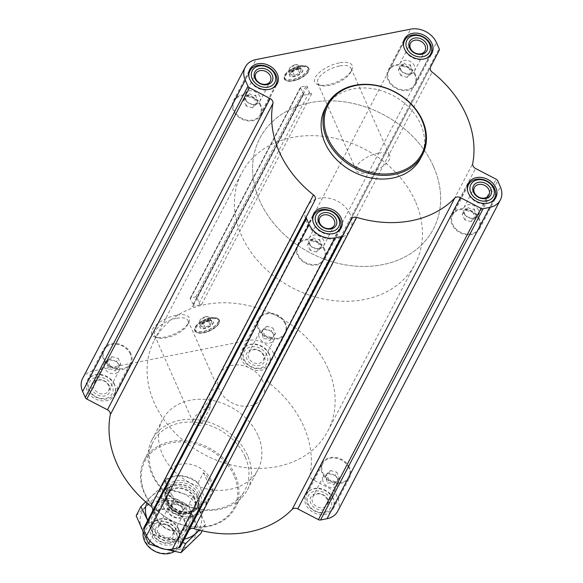<?xml version="1.0" encoding="UTF-8"?>
<svg xmlns="http://www.w3.org/2000/svg" width="583" height="583" viewBox="0 0 583 583"><rect width="100%" height="100%" fill="white"/><g stroke="black" fill="none" stroke-linecap="round" stroke-linejoin="round"><path stroke-width="0.44" stroke-dasharray="2.92 2.19" d="M210.543 406.774A18.241 7.747 156.1 0 0 193.316 422.682A18.241 7.747 156.1 0 0 200.749 425.517L200.639 410.192L212.584 397.402L217.787 387.848L210.725 390.887L209.691 393.401L210.543 406.774L200.749 425.517M176.409 318.303A18.241 7.747 156.1 0 0 154.648 335.422A18.241 7.747 156.1 0 0 158.073 337.885A18.241 7.747 156.1 0 0 174.463 335.116A18.241 7.747 156.1 0 0 187.529 324.833A18.241 7.747 156.1 0 0 188.003 320.643A18.241 7.747 156.1 0 0 176.409 318.303M323.682 240.502A8.198 6.551 27.6 0 0 316.416 235.117A8.198 6.551 27.6 0 0 309.136 238.141A8.198 6.551 27.6 0 0 309.413 243.942A8.198 6.551 27.6 0 0 318.755 248.824A8.198 6.551 27.6 0 0 323.674 245.734A8.198 6.551 27.6 0 0 323.682 240.502M319.688 239.416L320.497 243.06L322.18 245.028C320.3 247.374 318.974 248.649 318.209 248.861L311.752 247.075L310.265 245.509L309.26 241.464C310.018 241.26 311.344 239.985 313.231 237.631C314.82 239.292 316.97 239.89 319.688 239.416L318.026 242.594L320.519 248.212L322.18 245.028M478.381 210.084A8.198 6.551 27.6 0 0 471.115 204.699A8.198 6.551 27.6 0 0 463.828 207.723A8.198 6.551 27.6 0 0 464.104 213.524A8.198 6.551 27.6 0 0 473.447 218.406A8.198 6.551 27.6 0 0 478.366 215.316A8.198 6.551 27.6 0 0 478.381 210.084M474.387 208.998L475.189 212.642L476.872 214.61C474.992 216.956 473.673 218.231 472.9 218.443L466.444 216.657L464.957 215.091L463.959 211.046C464.717 210.842 466.043 209.567 467.93 207.213C469.512 208.874 471.669 209.472 474.387 208.998L472.726 212.176L475.211 217.794L476.872 214.61M414.455 65.835A8.198 6.551 27.6 0 0 407.189 60.45A8.198 6.551 27.6 0 0 399.909 63.467A8.198 6.551 27.6 0 0 400.178 69.275A8.198 6.551 27.6 0 0 409.521 74.158A8.198 6.551 27.6 0 0 414.447 71.068A8.198 6.551 27.6 0 0 414.455 65.835M410.461 64.742L411.27 68.393L412.953 70.361C411.073 72.707 409.747 73.983 408.982 74.194L402.525 72.409L401.038 70.842L400.033 66.797C400.791 66.593 402.117 65.318 404.004 62.964C405.593 64.626 407.743 65.223 410.461 64.742L408.8 67.927L411.292 73.538L412.953 70.361M259.763 96.253A8.198 6.551 27.6 0 0 252.497 90.868A8.198 6.551 27.6 0 0 245.21 93.885A8.198 6.551 27.6 0 0 245.487 99.693A8.198 6.551 27.6 0 0 254.829 104.576A8.198 6.551 27.6 0 0 259.748 101.486A8.198 6.551 27.6 0 0 259.763 96.253M255.769 95.16L256.571 98.811L258.254 100.779C256.374 103.125 255.055 104.401 254.283 104.612L247.826 102.827L246.339 101.26L245.341 97.215C246.099 97.011 247.425 95.736 249.313 93.382C250.894 95.044 253.051 95.641 255.769 95.16L254.108 98.345L256.593 103.956L258.254 100.779M210.878 319.003A13.03 5.538 156.1 0 0 195.414 331.399A13.03 5.538 156.1 0 0 215.448 327.457A13.03 5.538 156.1 0 0 210.878 319.003M176.212 315.206A20.514 8.716 156.1 0 0 154.743 326.378A20.514 8.716 156.1 0 0 155.581 337.229A20.514 8.716 156.1 0 0 174.026 334.117A20.514 8.716 156.1 0 0 188.717 322.545A20.514 8.716 156.1 0 0 176.212 315.206M311.788 93.579L302.446 95.415A1.96 1.567 -152.4 0 0 303.459 94.701A1.96 1.567 -152.4 0 0 303.4 93.331L300.507 87.938A0.977 0.78 -152.4 0 1 300.988 86.889L306.06 85.898A0.977 0.78 -152.4 0 1 307.314 86.597L309.281 92.172A1.96 1.567 -152.4 0 0 311.788 93.579L201.55 304.574L192.208 306.418L302.446 95.415M82.655 378.338A20.565 16.419 -152.4 0 1 93.338 370.846L248.03 340.428A20.565 16.419 -152.4 0 1 273.821 353.852L276.502 359.9A2.937 2.347 -152.4 0 1 276.495 361.766L430.56 66.979M339.219 62.898A20.514 8.716 156.1 0 0 317.75 74.077A20.514 8.716 156.1 0 0 318.595 84.921A20.514 8.716 156.1 0 0 337.032 81.817A20.514 8.716 156.1 0 0 351.724 70.244A20.514 8.716 156.1 0 0 339.219 62.898M300.383 67.089A13.03 5.538 156.1 0 0 284.919 79.485A13.03 5.538 156.1 0 0 304.953 75.55A13.03 5.538 156.1 0 0 300.383 67.089M325.081 108.562A53.855 43.011 -152.4 0 1 372.901 88.733A53.855 43.011 -152.4 0 1 420.613 124.106A53.855 43.011 -152.4 0 1 420.547 158.438M201.55 304.574A1.96 1.567 -152.4 0 1 199.043 303.167L197.076 297.6A0.977 0.78 -152.4 0 0 195.822 296.893L190.75 297.891A0.977 0.78 -152.4 0 0 190.269 298.933L193.162 304.326A1.96 1.567 -152.4 0 1 193.221 305.703A1.96 1.567 -152.4 0 1 192.208 306.418M269.302 354.741A15.471 12.352 27.6 0 0 255.594 344.582A15.471 12.352 27.6 0 0 241.858 350.281A15.471 12.352 27.6 0 0 249.852 368.398A15.471 12.352 27.6 0 0 269.28 364.608A15.471 12.352 27.6 0 0 269.302 354.741M333.228 498.997A15.471 12.352 27.6 0 0 319.52 488.831A15.471 12.352 27.6 0 0 305.784 494.53A15.471 12.352 27.6 0 0 313.771 512.646A15.471 12.352 27.6 0 0 333.206 508.857A15.471 12.352 27.6 0 0 333.228 498.997M178.529 529.415A15.471 12.352 27.6 0 0 164.821 519.249A15.471 12.352 27.6 0 0 151.084 524.948A15.471 12.352 27.6 0 0 159.079 543.065A15.471 12.352 27.6 0 0 178.507 539.275A15.471 12.352 27.6 0 0 178.529 529.415M114.611 385.159A15.471 12.352 27.6 0 0 100.903 375A15.471 12.352 27.6 0 0 87.166 380.699A15.471 12.352 27.6 0 0 95.153 398.816A15.471 12.352 27.6 0 0 114.589 395.026A15.471 12.352 27.6 0 0 114.611 385.159M257.985 435.377A53.855 43.011 27.6 0 0 210.274 400.011A53.855 43.011 27.6 0 0 162.453 419.84A53.855 43.011 27.6 0 0 190.269 482.899A53.855 43.011 27.6 0 0 257.919 469.716A53.855 43.011 27.6 0 0 257.985 435.377M337.717 511.218A20.565 16.419 -152.4 0 0 337.746 498.108L335.065 492.067A2.937 2.347 -152.4 0 0 333.542 490.492L312.903 479.751A4.897 3.913 -152.4 0 1 310.069 474.883A105.355 84.141 -152.4 0 0 269.514 383.374A4.897 3.913 -152.4 0 1 267.925 378.258M180.351 546.781L188.914 530.29A4.897 3.913 -152.4 0 1 188.921 530.29A4.897 3.913 -152.4 0 1 189.191 529.86M234.082 475.692A50.291 40.161 27.6 0 0 151.157 452.816A50.291 40.161 27.6 0 0 183.106 524.904A50.291 40.161 27.6 0 0 234.082 475.692M211.177 480.195A24.479 19.552 27.6 0 0 189.49 464.119A24.479 19.552 27.6 0 0 167.751 473.134A24.479 19.552 27.6 0 0 180.395 501.795A24.479 19.552 27.6 0 0 211.141 495.805A24.479 19.552 27.6 0 0 211.177 480.195M235.226 474.999A51.268 40.948 27.6 0 0 189.235 441.236A51.268 40.948 27.6 0 0 143.855 461.051A51.268 40.948 27.6 0 0 170.761 520.24A51.268 40.948 27.6 0 0 234.709 508.522A51.268 40.948 27.6 0 0 235.226 474.999M245.181 456.846A51.858 41.415 27.6 0 0 198.657 422.697A51.858 41.415 27.6 0 0 152.753 442.737A51.858 41.415 27.6 0 0 179.972 502.604A51.858 41.415 27.6 0 0 244.656 490.755A51.858 41.415 27.6 0 0 245.181 456.846M247.505 455.432A53.855 43.011 27.6 0 0 199.794 420.066A53.855 43.011 27.6 0 0 151.974 439.895A53.855 43.011 27.6 0 0 179.79 502.954A53.855 43.011 27.6 0 0 247.44 489.771A53.855 43.011 27.6 0 0 247.505 455.432M208.692 320.788A7.244 3.075 156.1 0 0 200.049 327.588A7.244 3.075 156.1 0 0 207.92 327.471A7.244 3.075 156.1 0 0 213.298 321.721A7.244 3.075 156.1 0 0 208.692 320.788M208.546 320.468A7.244 3.075 156.1 0 0 199.903 327.267A7.244 3.075 156.1 0 0 207.774 327.143A7.244 3.075 156.1 0 0 213.152 321.393A7.244 3.075 156.1 0 0 208.546 320.468M211.658 321.969L210.084 324.986L204.954 327.347L201.39 326.691L202.971 323.674L208.102 321.313L211.658 321.969L209.72 317.589L207.876 316.686L206.163 316.941L201.026 319.302L199.962 320.184L199.452 322.319L203.008 322.967L208.146 320.606L209.72 317.589M210.084 324.986L208.146 320.606M208.102 321.313L206.163 316.941M202.971 323.674L201.026 319.302M201.39 326.691L199.452 322.319M204.954 327.347L203.008 322.967M205.661 316.707A4.868 2.07 156.1 0 0 199.976 320.162A4.868 2.07 156.1 0 0 205.136 321.197A4.868 2.07 156.1 0 0 207.839 316.678A4.868 2.07 156.1 0 0 205.661 316.707M130.978 353.823A15.471 12.352 27.6 0 0 117.27 343.664A15.471 12.352 27.6 0 0 103.534 349.363A15.471 12.352 27.6 0 0 111.528 367.479A15.471 12.352 27.6 0 0 130.956 363.69A15.471 12.352 27.6 0 0 130.978 353.823M130.286 353.961A14.684 11.733 27.6 0 0 117.27 344.313A14.684 11.733 27.6 0 0 104.233 349.727A14.684 11.733 27.6 0 0 111.819 366.918A14.684 11.733 27.6 0 0 130.264 363.326A14.684 11.733 27.6 0 0 130.286 353.961M194.904 498.079A15.471 12.352 27.6 0 0 181.196 487.913A15.471 12.352 27.6 0 0 167.459 493.612A15.471 12.352 27.6 0 0 175.447 511.728A15.471 12.352 27.6 0 0 194.882 507.939A15.471 12.352 27.6 0 0 194.904 498.079M194.205 498.21A14.684 11.733 27.6 0 0 181.196 488.569A14.684 11.733 27.6 0 0 168.152 493.976A14.684 11.733 27.6 0 0 175.738 511.174A14.684 11.733 27.6 0 0 194.19 507.574A14.684 11.733 27.6 0 0 194.205 498.21M349.596 467.661A15.471 12.352 27.6 0 0 335.895 457.495A15.471 12.352 27.6 0 0 322.151 463.194A15.471 12.352 27.6 0 0 330.146 481.31A15.471 12.352 27.6 0 0 349.581 477.521A15.471 12.352 27.6 0 0 349.596 467.661M348.904 467.792A14.684 11.733 27.6 0 0 335.888 458.151A14.684 11.733 27.6 0 0 322.851 463.558A14.684 11.733 27.6 0 0 330.437 480.756A14.684 11.733 27.6 0 0 348.882 477.156A14.684 11.733 27.6 0 0 348.904 467.792M285.677 323.405A15.471 12.352 27.6 0 0 271.969 313.246A15.471 12.352 27.6 0 0 258.233 318.945A15.471 12.352 27.6 0 0 266.22 337.061A15.471 12.352 27.6 0 0 285.655 333.272A15.471 12.352 27.6 0 0 285.677 323.405M284.978 323.543A14.684 11.733 27.6 0 0 271.969 313.894A14.684 11.733 27.6 0 0 258.925 319.309A14.684 11.733 27.6 0 0 266.511 336.5A14.684 11.733 27.6 0 0 284.963 332.908A14.684 11.733 27.6 0 0 284.978 323.543M112.176 385.64A12.731 10.166 27.6 0 0 91.181 379.846A12.731 10.166 27.6 0 0 99.27 398.094A12.731 10.166 27.6 0 0 112.176 385.64M109.568 386.15A9.794 7.819 27.6 0 0 93.418 381.697A9.794 7.819 27.6 0 0 99.642 395.733A9.794 7.819 27.6 0 0 109.568 386.15M114.457 384.255A14.684 11.733 27.6 0 0 101.449 374.607A14.684 11.733 27.6 0 0 88.405 380.014A14.684 11.733 27.6 0 0 95.991 397.212A14.684 11.733 27.6 0 0 114.443 393.62A14.684 11.733 27.6 0 0 114.457 384.255M266.868 355.222A12.731 10.166 27.6 0 0 245.88 349.428A12.731 10.166 27.6 0 0 253.962 367.676A12.731 10.166 27.6 0 0 266.868 355.222M264.259 355.732A9.794 7.819 27.6 0 0 248.118 351.279A9.794 7.819 27.6 0 0 254.334 365.315A9.794 7.819 27.6 0 0 264.259 355.732M269.157 353.837A14.684 11.733 27.6 0 0 256.141 344.189A14.684 11.733 27.6 0 0 243.096 349.596A14.684 11.733 27.6 0 0 250.683 366.794A14.684 11.733 27.6 0 0 269.135 363.202A14.684 11.733 27.6 0 0 269.157 353.837M330.794 499.471A12.731 10.166 27.6 0 0 309.799 493.684A12.731 10.166 27.6 0 0 317.888 511.925A12.731 10.166 27.6 0 0 330.794 499.471M328.185 499.988A9.794 7.819 27.6 0 0 312.036 495.528A9.794 7.819 27.6 0 0 318.26 509.564A9.794 7.819 27.6 0 0 328.185 499.988M333.075 498.086A14.684 11.733 27.6 0 0 320.067 488.437A14.684 11.733 27.6 0 0 307.022 493.845A14.684 11.733 27.6 0 0 314.609 511.043A14.684 11.733 27.6 0 0 333.061 507.45A14.684 11.733 27.6 0 0 333.075 498.086M176.095 529.889A12.731 10.166 27.6 0 0 155.107 524.102A12.731 10.166 27.6 0 0 163.196 542.343A12.731 10.166 27.6 0 0 176.095 529.889M173.486 530.406A9.794 7.819 27.6 0 0 157.344 525.946A9.794 7.819 27.6 0 0 163.561 539.982A9.794 7.819 27.6 0 0 173.486 530.406M178.383 528.504A14.684 11.733 27.6 0 0 165.368 518.855A14.684 11.733 27.6 0 0 152.331 524.263A14.684 11.733 27.6 0 0 159.91 541.461A14.684 11.733 27.6 0 0 178.362 537.869A14.684 11.733 27.6 0 0 178.383 528.504M108.598 385.582A8.198 6.551 27.6 0 0 101.333 380.196A8.198 6.551 27.6 0 0 94.052 383.213A8.198 6.551 27.6 0 0 98.287 392.818A8.198 6.551 27.6 0 0 108.591 390.814A8.198 6.551 27.6 0 0 108.598 385.582M119.18 365.33A8.198 6.551 27.6 0 0 118.896 364.754A8.198 6.551 27.6 0 0 109.553 359.871A8.198 6.551 27.6 0 0 104.634 362.961A8.198 6.551 27.6 0 0 107.097 371.393A8.198 6.551 27.6 0 0 119.172 370.562A8.198 6.551 27.6 0 0 119.18 365.33M116.556 361.62L118.043 363.194L119.041 367.232C118.283 367.436 116.957 368.711 115.07 371.065C113.488 369.403 111.331 368.806 108.613 369.287C108.343 366.343 107.512 364.47 106.128 363.668C108.008 361.322 109.327 360.046 110.1 359.835L116.556 361.62L118.218 358.436L120.703 364.054L119.041 367.232M120.703 364.054L116.731 367.888L115.07 371.065M116.731 367.888L110.274 366.102L108.613 369.287M110.274 366.102L107.789 360.491L106.128 363.668M107.789 360.491L111.761 356.658L110.1 359.835M111.761 356.658L118.218 358.436M172.524 529.83A8.198 6.551 27.6 0 0 165.259 524.445A8.198 6.551 27.6 0 0 157.971 527.469A8.198 6.551 27.6 0 0 162.212 537.067A8.198 6.551 27.6 0 0 172.51 535.063A8.198 6.551 27.6 0 0 172.524 529.83M183.106 509.578A8.198 6.551 27.6 0 0 182.822 509.003A8.198 6.551 27.6 0 0 173.479 504.12A8.198 6.551 27.6 0 0 168.553 507.217A8.198 6.551 27.6 0 0 171.023 515.649A8.198 6.551 27.6 0 0 183.091 514.811A8.198 6.551 27.6 0 0 183.106 509.578M180.475 505.869L181.962 507.443L182.967 511.488C182.209 511.685 180.883 512.96 178.996 515.314C177.407 513.652 175.257 513.062 172.539 513.536C172.269 510.591 171.438 508.719 170.047 507.917C171.927 505.578 173.253 504.295 174.018 504.091L180.475 505.869L182.136 502.684L184.629 508.303L182.967 511.488M327.216 499.412A8.198 6.551 27.6 0 0 319.95 494.027A8.198 6.551 27.6 0 0 312.67 497.051A8.198 6.551 27.6 0 0 316.904 506.649A8.198 6.551 27.6 0 0 327.209 504.645A8.198 6.551 27.6 0 0 327.216 499.412M337.797 479.16A8.198 6.551 27.6 0 0 337.513 478.585A8.198 6.551 27.6 0 0 328.171 473.702A8.198 6.551 27.6 0 0 323.252 476.799A8.198 6.551 27.6 0 0 325.715 485.231A8.198 6.551 27.6 0 0 337.79 484.393A8.198 6.551 27.6 0 0 337.797 479.16M335.174 475.451L336.661 477.025L337.659 481.07C336.901 481.267 335.575 482.542 333.687 484.896C332.106 483.234 329.949 482.644 327.231 483.118C326.961 480.173 326.13 478.3 324.746 477.499C326.626 475.16 327.945 473.877 328.717 473.673L335.174 475.451L336.836 472.266L339.321 477.885L337.659 481.07M263.297 355.164A8.198 6.551 27.6 0 0 256.024 349.778A8.198 6.551 27.6 0 0 248.744 352.795A8.198 6.551 27.6 0 0 252.978 362.4A8.198 6.551 27.6 0 0 263.283 360.396A8.198 6.551 27.6 0 0 263.297 355.164M273.872 334.912A8.198 6.551 27.6 0 0 273.587 334.336A8.198 6.551 27.6 0 0 264.245 329.453A8.198 6.551 27.6 0 0 259.326 332.543A8.198 6.551 27.6 0 0 261.796 340.975A8.198 6.551 27.6 0 0 273.864 340.144A8.198 6.551 27.6 0 0 273.872 334.912M271.248 331.202L272.735 332.776L273.74 336.814C272.982 337.018 271.656 338.293 269.769 340.647C268.18 338.985 266.03 338.388 263.312 338.869C263.042 335.925 262.212 334.052 260.82 333.25C262.7 330.904 264.026 329.628 264.791 329.417L271.248 331.202L272.91 328.018L275.402 333.636L273.74 336.814M275.402 333.636L271.43 337.47L269.769 340.647M271.43 337.47L264.974 335.684L263.312 338.869M264.974 335.684L262.481 330.073L260.82 333.25M262.481 330.073L266.453 326.24L264.791 329.417M266.453 326.24L272.91 328.018M339.321 477.885L335.356 481.718L333.687 484.896M335.356 481.718L328.892 479.933L327.231 483.118M328.892 479.933L326.407 474.322L324.746 477.499M326.407 474.322L330.379 470.488L328.717 473.673M330.379 470.488L336.836 472.266M184.629 508.303L180.657 512.136L178.996 515.314M180.657 512.136L174.2 510.351L172.539 513.536M174.2 510.351L171.708 504.74L170.047 507.917M171.708 504.74L175.68 500.906L174.018 504.091M175.68 500.906L182.136 502.684M339.423 65.996A18.241 7.747 156.1 0 0 317.662 83.121A18.241 7.747 156.1 0 0 321.08 85.577A18.241 7.747 156.1 0 0 337.477 82.815A18.241 7.747 156.1 0 0 350.536 72.525A18.241 7.747 156.1 0 0 351.017 68.335A18.241 7.747 156.1 0 0 339.423 65.996M378.09 153.256A18.241 7.747 156.1 0 0 356.33 170.382A18.241 7.747 156.1 0 0 376.144 170.076A18.241 7.747 156.1 0 0 389.684 155.595A18.241 7.747 156.1 0 0 378.09 153.256M298.197 68.881A7.244 3.075 156.1 0 0 289.547 75.681A7.244 3.075 156.1 0 0 297.425 75.557A7.244 3.075 156.1 0 0 302.796 69.807A7.244 3.075 156.1 0 0 298.197 68.881M298.051 68.554A7.244 3.075 156.1 0 0 289.408 75.36A7.244 3.075 156.1 0 0 297.279 75.236A7.244 3.075 156.1 0 0 302.657 69.486A7.244 3.075 156.1 0 0 298.051 68.554M301.163 70.062L299.589 73.072L294.459 75.44L290.895 74.784L292.477 71.767L297.607 69.406L301.163 70.062L299.225 65.682L297.381 64.779L295.668 65.026L290.531 67.388L289.467 68.277L288.957 70.405L292.513 71.06L297.651 68.699L299.225 65.682M299.589 73.072L297.651 68.699M297.607 69.406L295.668 65.026M292.477 71.767L290.531 67.388M290.895 74.784L288.957 70.405M294.459 75.44L292.513 71.06M295.166 64.8A4.868 2.07 156.1 0 0 289.481 68.255A4.868 2.07 156.1 0 0 294.641 69.29A4.868 2.07 156.1 0 0 297.345 64.764A4.868 2.07 156.1 0 0 295.166 64.8M260.863 105.224A15.471 12.352 27.6 0 0 247.163 95.065A15.471 12.352 27.6 0 0 233.419 100.757A15.471 12.352 27.6 0 0 241.413 118.874A15.471 12.352 27.6 0 0 260.849 115.084A15.471 12.352 27.6 0 0 260.863 105.224M260.171 105.363A14.684 11.733 27.6 0 0 247.156 95.714A14.684 11.733 27.6 0 0 234.118 101.121A14.684 11.733 27.6 0 0 241.705 118.32A14.684 11.733 27.6 0 0 260.149 114.727A14.684 11.733 27.6 0 0 260.171 105.363M324.789 249.473A15.471 12.352 27.6 0 0 311.082 239.314A15.471 12.352 27.6 0 0 297.345 245.006A15.471 12.352 27.6 0 0 305.332 263.122A15.471 12.352 27.6 0 0 324.767 259.34A15.471 12.352 27.6 0 0 324.789 249.473M324.09 249.611A14.684 11.733 27.6 0 0 311.082 239.963A14.684 11.733 27.6 0 0 298.037 245.37A14.684 11.733 27.6 0 0 305.623 262.569A14.684 11.733 27.6 0 0 324.075 258.976A14.684 11.733 27.6 0 0 324.09 249.611M479.481 219.055A15.471 12.352 27.6 0 0 465.781 208.896A15.471 12.352 27.6 0 0 452.044 214.588A15.471 12.352 27.6 0 0 460.031 232.704A15.471 12.352 27.6 0 0 479.466 228.922A15.471 12.352 27.6 0 0 479.481 219.055M478.789 219.193A14.684 11.733 27.6 0 0 465.773 209.545A14.684 11.733 27.6 0 0 452.736 214.952A14.684 11.733 27.6 0 0 460.322 232.151A14.684 11.733 27.6 0 0 478.767 228.558A14.684 11.733 27.6 0 0 478.789 219.193M415.562 74.806A15.471 12.352 27.6 0 0 401.855 64.647A15.471 12.352 27.6 0 0 388.118 70.339A15.471 12.352 27.6 0 0 396.105 88.456A15.471 12.352 27.6 0 0 415.541 84.666A15.471 12.352 27.6 0 0 415.562 74.806M414.863 74.945A14.684 11.733 27.6 0 0 401.855 65.296A14.684 11.733 27.6 0 0 388.81 70.703A14.684 11.733 27.6 0 0 396.396 87.902A14.684 11.733 27.6 0 0 414.848 84.309A14.684 11.733 27.6 0 0 414.863 74.945M248.963 76.861A14.684 11.733 27.6 0 0 257.526 88.026A14.684 11.733 27.6 0 0 271.583 88.682M403.655 46.443A14.684 11.733 27.6 0 0 412.225 57.608A14.684 11.733 27.6 0 0 426.282 58.264M467.581 190.699A14.684 11.733 27.6 0 0 476.143 201.856A14.684 11.733 27.6 0 0 490.201 202.52M312.882 221.117A14.684 11.733 27.6 0 0 321.452 232.274A14.684 11.733 27.6 0 0 335.509 232.938M256.593 103.956L252.621 107.789L254.283 104.612M252.621 107.789L246.164 106.011L247.826 102.827M246.164 106.011L243.679 100.393L245.341 97.215M243.679 100.393L247.644 96.567L249.313 93.382M247.644 96.567L254.108 98.345M411.292 73.538L407.32 77.371L408.982 74.194M407.32 77.371L400.864 75.593L402.525 72.409M400.864 75.593L398.371 69.975L400.033 66.797M398.371 69.975L402.343 66.149L404.004 62.964M402.343 66.149L408.8 67.927M475.211 217.794L471.239 221.627L472.9 218.443M471.239 221.627L464.782 219.842L466.444 216.657M464.782 219.842L462.297 214.231L463.959 211.046M462.297 214.231L466.269 210.397L467.93 207.213M466.269 210.397L472.726 212.176M320.519 248.212L316.547 252.045L318.209 248.861M316.547 252.045L310.09 250.26L311.752 247.075M310.09 250.26L307.598 244.649L309.26 241.464M307.598 244.649L311.57 240.815L313.231 237.631M311.57 240.815L318.026 242.594M262.838 381.311A24.479 19.552 27.6 0 0 241.151 365.235A24.479 19.552 27.6 0 0 219.412 374.25A24.479 19.552 27.6 0 0 232.056 402.911A24.479 19.552 27.6 0 0 262.809 396.921A24.479 19.552 27.6 0 0 262.838 381.311M328.018 368.5A97.915 78.195 27.6 0 0 241.275 304.188A97.915 78.195 27.6 0 0 154.327 340.246A97.915 78.195 27.6 0 0 204.903 454.893A97.915 78.195 27.6 0 0 327.894 430.924A97.915 78.195 27.6 0 0 328.018 368.5M433.526 166.549A97.915 78.195 27.6 0 0 346.783 102.244A97.915 78.195 27.6 0 0 259.836 138.302A97.915 78.195 27.6 0 0 310.411 252.949A97.915 78.195 27.6 0 0 433.402 228.981A97.915 78.195 27.6 0 0 433.526 166.549A97.915 78.195 27.6 0 0 346.783 102.244A97.915 78.195 27.6 0 0 259.836 138.302A97.915 78.195 27.6 0 0 310.411 252.949A97.915 78.195 27.6 0 0 433.402 228.981A97.915 78.195 27.6 0 0 433.526 166.549M198.337 483.803A24.085 19.239 27.6 0 0 174.339 476.544A24.085 19.239 27.6 0 0 160.099 491.323L168.006 509.163A24.085 19.239 27.6 0 0 192.004 516.421A24.085 19.239 27.6 0 0 206.244 501.642L198.133 482.892A24.479 19.552 27.6 0 0 161.586 484.939A24.479 19.552 27.6 0 0 159.895 490.412L160.099 491.323M168.006 509.163L168.421 509.659A24.479 19.552 27.6 0 0 204.976 507.611A24.479 19.552 27.6 0 0 206.666 502.138L206.244 501.642M350.157 214.187A24.479 19.552 27.6 0 0 328.469 198.111A24.479 19.552 27.6 0 0 306.731 207.125A24.479 19.552 27.6 0 0 319.375 235.787A24.479 19.552 27.6 0 0 350.121 229.797A24.479 19.552 27.6 0 0 350.157 214.187M198.133 482.892L203.482 472.653A24.479 19.552 -152.4 0 1 210.354 481.762A24.479 19.552 -152.4 0 1 212.015 491.899L206.666 502.138M159.895 490.412L165.244 480.173L173.77 499.42A24.479 19.552 -152.4 0 1 165.244 480.173M168.421 509.659L173.77 499.42M415.336 201.368A97.915 78.195 27.6 0 0 328.593 137.063A97.915 78.195 27.6 0 0 241.646 173.115A97.915 78.195 27.6 0 0 292.214 287.769A97.915 78.195 27.6 0 0 415.213 263.8A97.915 78.195 27.6 0 0 415.336 201.368M203.482 472.653L212.015 491.899M177.123 535.165A17.781 14.203 27.6 0 0 147.805 527.068A17.781 14.203 27.6 0 0 159.101 552.56A17.781 14.203 27.6 0 0 177.123 535.165M174.485 551.401A19.582 15.639 27.6 0 0 179.2 546.373A19.582 15.639 27.6 0 0 179.229 533.89A19.582 15.639 27.6 0 0 161.877 521.027A19.582 15.639 27.6 0 0 144.489 528.234A19.582 15.639 27.6 0 0 143.112 532.796M197.557 498.793A19.582 15.639 27.6 0 0 168.48 487.577A19.582 15.639 27.6 0 0 162.825 493.145A19.582 15.639 27.6 0 0 172.932 516.072A19.582 15.639 27.6 0 0 197.535 511.284A19.582 15.639 27.6 0 0 198.876 503.457A19.582 15.639 27.6 0 0 197.557 498.793M184.366 539.086A29.274 23.378 -152.4 0 1 184.301 539.1A29.274 23.378 -152.4 0 1 147.747 520.342M146.872 502.918A29.274 23.378 -152.4 0 1 184.396 494.144A29.274 23.378 -152.4 0 1 198.621 529.954M180.752 531.077A19.582 15.639 -152.4 0 1 154.925 509.724A19.582 15.639 -152.4 0 1 185.03 503.807A19.582 15.639 -152.4 0 1 180.752 531.077M147.681 520.459L153.365 534.691L182.581 542.503M199.328 530.129L205.515 524.438L193.075 496.366L160.777 487.461L145.641 501.846M205.515 524.438L202.177 530.822M193.075 496.366L188.309 505.483L200.749 533.562M153.365 534.691L150.028 541.082M166.162 549.39L157.702 546.927M160.777 487.461L156.018 496.578L188.309 505.483M136.16 515.736L156.018 496.578M175.294 541.52A19.582 15.639 -152.4 0 1 149.467 520.167A19.582 15.639 -152.4 0 1 179.571 514.25A19.582 15.639 -152.4 0 1 175.294 541.52M178.85 549.543A29.274 23.378 -152.4 0 1 140.233 517.624A29.274 23.378 -152.4 0 1 185.241 508.77A29.274 23.378 -152.4 0 1 178.85 549.543M179.724 530.61A17.993 14.371 -152.4 0 1 160.886 524.306A17.993 14.371 -152.4 0 1 157.177 507.385A17.993 14.371 -152.4 0 1 179.775 502.976A17.993 14.371 -152.4 0 1 189.067 524.044A17.993 14.371 -152.4 0 1 179.724 530.61M175.148 539.355A17.993 14.371 -152.4 0 1 156.31 533.051A17.993 14.371 -152.4 0 1 152.608 516.13A17.993 14.371 -152.4 0 1 175.206 511.728A17.993 14.371 -152.4 0 1 184.498 532.796A17.993 14.371 -152.4 0 1 175.148 539.355M93.338 370.846L255.966 59.568M248.03 340.428L410.658 29.15M193.162 304.326L303.4 93.331M190.269 298.933L300.507 87.938M190.75 297.891L300.988 86.889M195.822 296.893L306.06 85.898M197.076 297.6L307.314 86.597M199.043 303.167L309.281 92.172M276.502 359.9L439.13 48.622M273.821 353.852L436.448 42.581M276.495 361.766L439.13 50.488M269.514 383.374L432.141 72.095M310.069 474.883L472.696 163.604M312.903 479.751L475.531 168.472M333.542 490.492L496.169 179.221M335.065 492.067L497.7 180.788M337.746 498.108L500.374 186.83M188.914 530.29L351.549 219.019L188.921 530.29M210.208 317.888A12.688 5.393 156.1 0 0 195.145 329.956A12.688 5.393 156.1 0 0 214.653 326.123A12.688 5.393 156.1 0 0 210.208 317.888M210.288 317.873A12.862 5.466 156.1 0 0 194.788 328.397A12.862 5.466 156.1 0 0 208.918 329.73A12.862 5.466 156.1 0 0 217.423 318.369A12.862 5.466 156.1 0 0 210.288 317.873M210.755 318.333A13.365 5.677 156.1 0 0 194.642 329.271A13.365 5.677 156.1 0 0 209.333 330.656A13.365 5.677 156.1 0 0 218.173 318.843A13.365 5.677 156.1 0 0 210.755 318.333M299.713 65.974A12.688 5.393 156.1 0 0 284.65 78.049A12.688 5.393 156.1 0 0 304.158 74.209A12.688 5.393 156.1 0 0 299.713 65.974M299.793 65.966A12.862 5.466 156.1 0 0 284.293 76.49A12.862 5.466 156.1 0 0 298.423 77.823A12.862 5.466 156.1 0 0 306.928 66.455A12.862 5.466 156.1 0 0 299.793 65.966M300.26 66.426A13.365 5.677 156.1 0 0 284.147 77.364A13.365 5.677 156.1 0 0 298.831 78.749A13.365 5.677 156.1 0 0 307.678 66.936A13.365 5.677 156.1 0 0 300.26 66.426M200.035 493.167A18.999 15.173 27.6 0 0 168.706 484.524A18.999 15.173 27.6 0 0 180.774 511.757A18.999 15.173 27.6 0 0 200.035 493.167M197.316 496.257A17.614 14.065 27.6 0 0 171.162 486.164A17.614 14.065 27.6 0 0 175.17 511.794A17.614 14.065 27.6 0 0 198.504 500.447A17.614 14.065 27.6 0 0 197.316 496.257M197.382 496.002A17.526 13.999 27.6 0 0 181.852 484.488A17.526 13.999 27.6 0 0 166.293 490.944A17.526 13.999 27.6 0 0 175.345 511.466A17.526 13.999 27.6 0 0 197.36 507.174A17.526 13.999 27.6 0 0 197.382 496.002M198.315 494.209A17.526 13.999 27.6 0 0 182.792 482.695A17.526 13.999 27.6 0 0 167.226 489.152A17.526 13.999 27.6 0 0 176.277 509.673A17.526 13.999 27.6 0 0 198.293 505.381A17.526 13.999 27.6 0 0 198.315 494.209M154.648 335.422L193.316 422.682M188.003 320.643L217.787 387.848M317.422 248.97L318.755 248.824M310.265 245.509L309.413 243.942M472.121 218.552L473.447 218.406M464.957 215.091L464.104 213.524M408.195 74.303L409.521 74.158M401.038 70.842L400.178 69.275M253.503 104.721L254.829 104.576M246.339 101.26L245.487 99.693M193.221 305.703L303.459 94.701M190.24 298.248L300.478 87.246M234.709 508.522L244.656 490.755M143.855 461.051L152.753 442.737M247.44 489.771L257.919 469.716M151.974 439.895L162.453 419.84M187.529 324.833L188.717 322.545M158.073 337.885L155.581 337.229M210.244 317.859L217.423 318.369L218.173 318.843L219.376 320.191L219.609 321.59L217.627 325.482L209.392 331.093L199.962 333.33L195.706 332.179L194.831 331.064L194.788 328.397C196.66 323.609 201.813 320.096 210.244 317.859M114.589 395.026L130.956 363.69M87.166 380.699L103.534 349.363M178.507 539.275L194.882 507.939M151.084 524.948L167.459 493.612M333.206 508.857L349.581 477.521M305.784 494.53L322.151 463.194M269.28 364.608L285.655 333.272M241.858 350.281L258.233 318.945M114.443 393.62L130.264 363.326M88.405 380.014L104.233 349.727M269.135 363.202L284.963 332.908M243.096 349.596L258.925 319.309M333.061 507.45L348.882 477.156M307.022 493.845L322.851 463.558M178.362 537.869L194.19 507.574M152.331 524.263L168.152 493.976M108.591 390.814L119.172 370.562M94.052 383.213L104.634 362.961M110.879 359.726L109.553 359.871M118.043 363.187L118.896 364.754M172.51 535.063L183.091 514.811M157.971 527.469L168.553 507.217M174.805 503.982L173.479 504.12M181.962 507.443L182.822 509.003M327.209 504.645L337.79 484.393M312.67 497.051L323.252 476.799M329.497 473.564L328.171 473.702M336.661 477.025L337.513 478.585M263.283 360.396L273.864 340.144M248.744 352.795L259.326 332.543M265.578 329.308L264.245 329.453M272.735 332.769L273.587 334.336M350.536 72.525L351.724 70.244M321.08 85.577L318.595 84.921M317.662 83.121L356.33 170.382M351.017 68.335L389.684 155.595M299.742 65.945L306.928 66.455L307.678 66.936L308.881 68.284L309.114 69.683L307.132 73.575L298.897 79.186L289.467 81.423L285.211 80.265L284.336 79.157L284.293 76.49C286.166 71.702 291.318 68.189 299.742 65.945M260.849 115.084L277.216 83.748M233.419 100.757L249.794 69.421M324.767 259.34L341.142 228.004M297.345 245.006L313.72 213.669M479.466 228.922L495.834 197.579M452.044 214.588L468.411 183.251M415.541 84.666L431.916 53.33M388.118 70.339L404.493 39.003M260.149 114.727L274.724 86.831M234.118 101.121L248.693 73.225M414.848 84.309L429.423 56.413M388.81 70.703L403.385 42.807M478.767 228.558L493.342 200.661M452.736 214.952L467.311 187.056M324.075 258.976L338.65 231.079M298.037 245.37L312.612 217.474M259.748 101.486L270.33 81.234M245.21 93.885L255.791 73.64M323.674 245.734L334.256 225.483M309.136 238.141L319.717 217.889M478.366 215.316L488.948 195.065M463.828 207.723L474.409 187.471M414.447 71.068L425.029 50.816M399.909 63.467L410.49 43.222M211.141 495.805L262.809 396.921M167.751 473.134L200.639 410.192M210.725 390.887L219.412 374.25M327.894 430.924L415.213 263.8M154.327 340.246L241.646 173.115M204.976 507.611L350.121 229.797M161.586 484.939L306.731 207.125M179.2 546.373L197.535 511.284M144.489 528.234L162.825 493.145M198.876 503.457L198.504 500.447L197.36 507.174L198.293 505.381L194.19 509.724L189.818 511.466C185.649 512.34 181.393 511.757 177.043 509.724C163.91 501.467 165.186 494.238 167.226 489.152L166.293 490.944L171.162 486.164L168.48 487.577M157.177 507.385L152.608 516.13M189.067 524.044L184.498 532.796"/><path stroke-width="0.87" d="M255.966 59.568L410.658 29.15A20.565 16.419 -152.4 0 1 436.448 42.581L439.13 48.622A2.937 2.347 -152.4 0 1 439.13 50.488L430.56 66.979A4.897 3.913 -152.4 0 0 432.141 72.095A105.355 84.141 -152.4 0 1 472.696 163.604A4.897 3.913 -152.4 0 0 475.531 168.472L496.169 179.221A2.937 2.347 -152.4 0 1 497.7 180.788L500.374 186.83A20.565 16.419 -152.4 0 1 500.345 199.94A20.565 16.419 -152.4 0 1 489.662 207.439L483.183 208.714A2.937 2.347 -152.4 0 1 481.026 208.364L460.388 197.615A4.897 3.913 -152.4 0 0 454.776 198.082A105.355 84.141 -152.4 0 1 356.643 217.379A4.897 3.913 -152.4 0 0 351.549 219.011L342.979 235.503A2.937 2.347 -152.4 0 1 342.979 235.51A2.937 2.347 -152.4 0 1 341.449 236.581L334.97 237.857A20.565 16.419 -152.4 0 1 309.179 224.426L306.498 218.385A2.937 2.347 -152.4 0 1 306.505 216.512L315.075 200.027A4.897 3.913 -152.4 0 0 313.486 194.911A105.355 84.141 -152.4 0 1 272.931 103.402A4.897 3.913 -152.4 0 0 270.097 98.534L249.458 87.785A2.937 2.347 -152.4 0 1 247.935 86.218L245.254 80.177A20.565 16.419 -152.4 0 1 245.283 67.067A20.565 16.419 -152.4 0 1 255.966 59.568M431.93 43.47A15.471 12.352 27.6 0 0 418.23 33.311A15.471 12.352 27.6 0 0 404.493 39.003A15.471 12.352 27.6 0 0 412.48 57.119A15.471 12.352 27.6 0 0 431.916 53.33A15.471 12.352 27.6 0 0 431.93 43.47M495.856 187.719A15.471 12.352 27.6 0 0 482.148 177.56A15.471 12.352 27.6 0 0 468.411 183.251A15.471 12.352 27.6 0 0 476.406 201.368A15.471 12.352 27.6 0 0 495.834 197.579A15.471 12.352 27.6 0 0 495.856 187.719M341.157 218.137A15.471 12.352 27.6 0 0 327.457 207.978A15.471 12.352 27.6 0 0 313.72 213.669A15.471 12.352 27.6 0 0 321.707 231.786A15.471 12.352 27.6 0 0 341.142 228.004A15.471 12.352 27.6 0 0 341.157 218.137M277.238 73.888A15.471 12.352 27.6 0 0 263.531 63.729A15.471 12.352 27.6 0 0 249.794 69.421A15.471 12.352 27.6 0 0 257.788 87.537A15.471 12.352 27.6 0 0 277.216 83.748A15.471 12.352 27.6 0 0 277.238 73.888M422.456 154.787L420.547 158.438A53.855 43.011 -152.4 0 1 372.726 178.274A53.855 43.011 -152.4 0 1 325.015 142.901A53.855 43.011 -152.4 0 1 325.081 108.562L326.997 104.911A53.855 43.011 27.6 0 0 354.807 167.97A53.855 43.011 27.6 0 0 422.456 154.787A53.855 43.011 27.6 0 0 422.522 120.448A53.855 43.011 27.6 0 0 374.811 85.082A53.855 43.011 27.6 0 0 326.997 104.911M500.345 199.94L337.717 511.218A20.565 16.419 -152.4 0 1 327.034 518.71L320.555 519.985A2.937 2.347 -152.4 0 1 318.398 519.635L297.76 508.893L460.388 197.615M189.191 529.86A4.897 3.913 -152.4 0 1 194.008 528.657A105.355 84.141 -152.4 0 0 292.149 509.36A4.897 3.913 -152.4 0 1 297.76 508.893M180.344 546.788L342.979 235.51L180.351 546.781A2.937 2.347 -152.4 0 1 180.344 546.788A2.937 2.347 -152.4 0 1 178.821 547.86L172.342 549.128A20.565 16.419 -152.4 0 1 146.552 535.704L143.87 529.655A2.937 2.347 -152.4 0 1 143.87 527.79L315.075 200.027M245.283 67.067L82.655 378.338A20.565 16.419 -152.4 0 0 82.626 391.448L85.3 397.489A2.937 2.347 -152.4 0 0 86.831 399.064L107.469 409.805A4.897 3.913 -152.4 0 1 110.304 414.673A105.355 84.141 -152.4 0 0 150.859 506.182A4.897 3.913 -152.4 0 1 152.44 511.298M421.924 120.098A52.871 42.224 27.6 0 0 334.737 96.042A52.871 42.224 27.6 0 0 368.325 171.839A52.871 42.224 27.6 0 0 421.924 120.098M271.583 88.682A14.684 11.733 27.6 0 0 275.978 84.433A14.684 11.733 27.6 0 0 275.999 75.069A14.684 11.733 27.6 0 0 262.984 65.42A14.684 11.733 27.6 0 0 249.939 70.827A14.684 11.733 27.6 0 0 248.963 76.861M274.804 74.362A12.731 10.166 27.6 0 0 253.816 68.575A12.731 10.166 27.6 0 0 261.898 86.823A12.731 10.166 27.6 0 0 274.804 74.362M272.195 74.879A9.794 7.819 27.6 0 0 256.054 70.419A9.794 7.819 27.6 0 0 262.27 84.462A9.794 7.819 27.6 0 0 272.195 74.879M426.282 58.264A14.684 11.733 27.6 0 0 430.669 54.015A14.684 11.733 27.6 0 0 430.691 44.651A14.684 11.733 27.6 0 0 417.683 35.002A14.684 11.733 27.6 0 0 404.638 40.409A14.684 11.733 27.6 0 0 403.655 46.443M429.496 43.944A12.731 10.166 27.6 0 0 408.508 38.157A12.731 10.166 27.6 0 0 416.597 56.405A12.731 10.166 27.6 0 0 429.496 43.944M426.894 44.461A9.794 7.819 27.6 0 0 410.745 40.001A9.794 7.819 27.6 0 0 416.969 54.044A9.794 7.819 27.6 0 0 426.894 44.461M490.201 202.52A14.684 11.733 27.6 0 0 494.595 198.264A14.684 11.733 27.6 0 0 494.617 188.899A14.684 11.733 27.6 0 0 481.602 179.251A14.684 11.733 27.6 0 0 468.557 184.665A14.684 11.733 27.6 0 0 467.581 190.699M493.422 188.2A12.731 10.166 27.6 0 0 472.434 182.406A12.731 10.166 27.6 0 0 480.516 200.654A12.731 10.166 27.6 0 0 493.422 188.2M490.813 188.71A9.794 7.819 27.6 0 0 474.671 184.257A9.794 7.819 27.6 0 0 480.888 198.293A9.794 7.819 27.6 0 0 490.813 188.71M335.509 232.938A14.684 11.733 27.6 0 0 339.904 228.682A14.684 11.733 27.6 0 0 339.918 219.317A14.684 11.733 27.6 0 0 326.91 209.669A14.684 11.733 27.6 0 0 313.865 215.083A14.684 11.733 27.6 0 0 312.882 221.117M338.73 218.618A12.731 10.166 27.6 0 0 317.735 212.824A12.731 10.166 27.6 0 0 325.824 231.072A12.731 10.166 27.6 0 0 338.73 218.618M336.121 219.128A9.794 7.819 27.6 0 0 319.972 214.675A9.794 7.819 27.6 0 0 326.196 228.711A9.794 7.819 27.6 0 0 336.121 219.128M270.344 76.001A8.198 6.551 27.6 0 0 263.079 70.616A8.198 6.551 27.6 0 0 255.791 73.64A8.198 6.551 27.6 0 0 260.033 83.238A8.198 6.551 27.6 0 0 270.33 81.234A8.198 6.551 27.6 0 0 270.344 76.001M334.263 220.25A8.198 6.551 27.6 0 0 326.997 214.865A8.198 6.551 27.6 0 0 319.717 217.889A8.198 6.551 27.6 0 0 323.951 227.487A8.198 6.551 27.6 0 0 334.256 225.483A8.198 6.551 27.6 0 0 334.263 220.25M488.962 189.832A8.198 6.551 27.6 0 0 481.696 184.447A8.198 6.551 27.6 0 0 474.409 187.471A8.198 6.551 27.6 0 0 478.65 197.069A8.198 6.551 27.6 0 0 488.948 195.065A8.198 6.551 27.6 0 0 488.962 189.832M425.036 45.583A8.198 6.551 27.6 0 0 417.771 40.198A8.198 6.551 27.6 0 0 410.49 43.222A8.198 6.551 27.6 0 0 414.724 52.82A8.198 6.551 27.6 0 0 425.029 50.816A8.198 6.551 27.6 0 0 425.036 45.583M143.112 532.796A19.582 15.639 27.6 0 0 153.453 550.527A19.582 15.639 27.6 0 0 174.485 551.401M147.747 520.342A29.274 23.378 -152.4 0 1 146.872 502.918M198.621 529.954A29.274 23.378 -152.4 0 1 184.366 539.086M145.641 501.846L140.926 506.62L147.681 520.459M182.581 542.503L185.656 543.604L199.328 530.129M202.177 530.822L200.749 533.562L180.898 552.72L166.162 549.39M185.656 543.604L180.898 552.72M150.028 541.082L148.607 543.815L136.16 515.736L140.926 506.62M157.702 546.927L148.607 543.815M327.034 518.71L489.662 207.439M320.555 519.985L483.183 208.714M318.398 519.635L481.026 208.364M292.149 509.36L454.776 198.082M194.008 528.657L356.643 217.379M178.821 547.86L341.449 236.581M172.342 549.128L334.97 237.857M146.552 535.704L309.179 224.426M143.87 529.655L306.498 218.385M143.87 527.79L306.505 216.512M150.859 506.182L313.486 194.911M110.304 414.673L272.931 103.402M107.469 409.805L270.097 98.534M86.831 399.064L249.458 87.785M85.3 397.489L247.935 86.218M82.626 391.448L245.254 80.177M274.724 86.831L275.978 84.433M248.693 73.225L249.939 70.827M429.423 56.413L430.669 54.015M403.385 42.807L404.638 40.409M493.342 200.661L494.595 198.264M467.311 187.056L468.557 184.665M338.65 231.079L339.904 228.682M312.612 217.474L313.865 215.083"/></g></svg>
